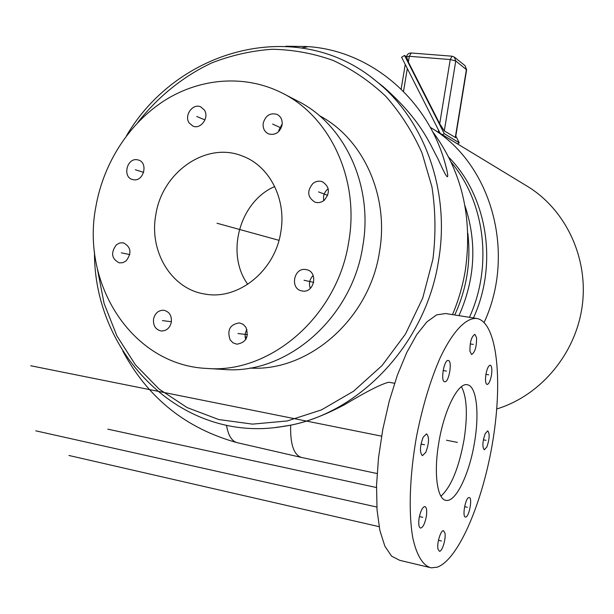 <?xml version="1.0" encoding="UTF-8"?>
<svg xmlns="http://www.w3.org/2000/svg" width="614" height="614" viewBox="0 0 614 614"><rect width="100%" height="100%" fill="white"/><g stroke="black" fill="none" stroke-linecap="round" stroke-linejoin="round"><path stroke-width="0.92" d="M437.229 567.183C459.042 559.3 483.448 500.019 492.996 439.831C502.766 379.606 497.01 323.386 477.446 318.597L476.971 318.505C466.249 317.3 452.679 331.146 439.931 358.338C430.322 380.457 422.547 406.345 416.622 436.001C409.622 474.929 408.333 512.92 412.861 538.156C416.745 555.839 423.215 565.924 431.243 567.843L437.229 567.183M448.228 360.464C444.006 359.42 440.284 381.593 444.659 381.754L444.766 381.77C449.018 382.53 452.625 360.694 448.289 360.472L448.228 360.464M476.556 337.654L474.891 334.323C471.475 336.457 469.825 342.113 469.94 351.277L471.598 354.539C475.006 352.39 476.664 346.764 476.556 337.654M491.476 375.07C492.244 369.313 491.845 366.021 490.294 365.176C488.491 365.491 487.017 368.623 485.874 374.578C485.106 380.358 485.505 383.658 487.055 384.471C488.874 384.126 490.34 380.995 491.476 375.07M486.91 446.892C489.573 438.833 489.842 433.476 487.723 430.836L485.152 433.722C482.466 441.811 482.182 447.192 484.308 449.839L486.91 446.892M465.788 517.019C469.311 516.597 472.665 497.555 469.219 497.532L468.919 497.54C465.42 497.739 461.974 517.065 465.45 517.034L465.788 517.019M437.951 548.931L439.363 551.265C442.088 552.078 446.148 538.816 444.95 533.121L443.531 530.719C440.837 529.836 436.707 543.236 437.951 548.931M419.116 518.116C418.318 524.018 418.794 527.342 420.552 528.086C422.969 527.526 424.888 523.665 426.323 516.497C427.129 510.625 426.646 507.302 424.888 506.542C422.493 507.049 420.567 510.909 419.116 518.116M423.176 437.176C419.83 446.447 419.585 452.625 422.44 455.695L425.84 452.272C429.148 443.055 429.378 436.907 426.538 433.845L423.176 437.176M438.642 443.745C433.584 473.839 437.337 499.804 446.117 500.372C456.064 502.367 469.863 472.719 474.714 441.151C479.526 412.301 476.387 385.876 467.292 384.755C458.075 382.223 443.807 410.551 438.642 443.745M429.086 567.328L399.691 560.313L391.602 556.161L384.855 546.161L379.889 530.55L377.042 509.919L376.551 485.252L378.5 457.86L382.814 429.293L389.23 401.195L397.365 375.169L406.714 352.597L416.745 334.592L426.891 321.889L436.661 314.859L445.603 313.531L476.602 318.451M279.24 427.006L290.668 425.157C306.593 422.087 324.537 415.279 344.5 404.733C366.573 391.502 381.302 384.011 388.685 382.261L389.33 382.33M432.479 131.411C461.82 170.869 472.795 217.034 465.397 269.899C462.879 285.326 458.581 300.238 452.503 314.629M445.741 165.834L447.222 171.767C449.279 182.742 444.851 174.222 437.928 158.75C429.577 143.622 421.534 120.436 383.236 86.658L378.884 83.243M247.764 284.328C225.353 253.544 239.698 201.499 274.711 186.541M280.782 232.199C275.003 271.004 238.125 300.446 205.015 294.06C171.506 289.248 148.803 251.41 155.849 214.647C162.111 172.073 206.388 141.159 242.438 156.056C269.492 165.834 286.761 199.274 280.782 232.199M348.744 241.747C359.758 179.541 330.148 116.483 281.987 92.944C245.216 74.386 200.885 77.848 165.166 100.136C129.516 122.67 103.682 162.672 95.945 206.235C80.511 284.213 132.54 365.56 207.271 368.461C270.613 373.772 337.685 315.911 348.744 241.747M302.265 290.998C314.276 293.469 318.597 271.902 306.547 269.684L305.864 269.554C293.669 267.174 289.662 289.079 301.958 290.944L302.265 290.998M324.161 200.31C330.271 192.934 329.703 186.756 322.457 181.775C319.103 180.6 315.918 181.176 312.894 183.502C306.754 191.054 307.43 197.255 314.921 202.121C318.175 203.15 321.252 202.551 324.161 200.31M282.064 125.072C282.64 120.114 280.982 116.56 277.098 114.404C270.244 112.531 265.624 115.424 263.237 123.084C262.662 128.165 264.396 131.757 268.441 133.86C275.202 135.548 279.746 132.616 282.064 125.072M204.293 109.921L200.74 106.882C192.857 102.96 183.824 115.547 189.166 122.953L192.942 126.108C200.801 129.784 209.627 117.236 204.293 109.921M137.091 159.732C126.845 157.952 122.363 177.062 132.455 179.526L133.614 179.772C143.753 181.629 148.419 162.702 138.48 160.039L137.091 159.732M116.407 244.771C110.543 252.776 111.51 258.809 119.308 262.876L122.831 262.692L126.108 260.919C131.964 253.022 131.066 246.997 123.422 242.829L119.784 242.952L116.407 244.771M153.531 319.042C153.016 325.689 155.58 329.672 161.221 330.992C166.478 330.992 169.855 328.06 171.344 322.181C171.859 315.65 169.364 311.682 163.869 310.27C158.504 310.147 155.058 313.071 153.531 319.042M230.096 339.826L233.036 342.858L236.881 344.201C246.122 342.551 249.123 336.886 245.884 327.216L243.067 324.292L239.399 322.918C230.004 324.361 226.904 329.994 230.096 339.826M223.212 369.436L224.386 369.505C286.508 374.693 352.068 318.344 362.805 246.084C373.512 185.466 344.477 123.921 297.245 100.834L283.023 93.481M313.171 275.54C309.54 279.232 308.596 283.514 310.339 288.388M328.206 188.805L327.638 189.242C324.223 192.32 322.926 196.112 323.77 200.617M282.21 123.867L278.909 130.199L278.771 131.503M246.958 329.518C245.032 332.673 244.618 336.004 245.73 339.519M440.913 496.181C451.282 486.687 459.026 467.653 464.161 439.079C467.807 414.511 466.901 397.051 461.429 386.69M430.629 127.574L526.689 185.896C565.356 208.998 588.58 257.466 582.272 305.534C575.993 353.587 540.727 395.593 496.749 408.962M484.124 322.48C516.919 251.748 490.471 162.027 430.337 127.39M455.542 137.551L444.298 130.905L439.708 123.759L408.371 62.052L409.323 56.296L406.522 56.718L408.371 62.052M457.499 143.891L459.264 142.839L444.237 133.637L404.534 55.437L401.61 57.263L440.169 133.361M459.264 142.839L455.795 136.024M406.499 56.849L404.534 55.437M442.41 134.727L444.237 133.637M466.617 69.789L455.757 60.97L450.239 59.55L452.05 56.196L454.368 57.117L455.757 60.97L444.298 130.905M439.708 123.759L450.239 59.55L409.323 56.296L411.219 52.996C408.701 52.996 407.136 54.239 406.522 56.718M448.757 157.253C487.178 196.043 498.276 263.82 473.463 317.952M451.183 162.234C484.914 202.067 492.973 265.954 469.441 317.315M464.944 205.728C477.17 242.446 475.175 279.086 458.957 315.65M454.751 314.982C466.77 288.749 471.122 261.487 467.814 233.22M446.493 440.23L457.415 442.395L446.493 440.23M143.638 172.373L135.356 169.748M129.807 254.572L121.25 252.822L129.807 254.572M30.7 365.744L381.578 436.147M420.997 444.06L424.52 444.766L420.997 444.06M35.773 430.828L376.85 507.049M419.408 516.558L422.747 517.303L419.408 516.558M68.906 455.473L379.122 526.674M438.457 540.289L441.474 540.98L438.457 540.289M107.788 429.148L376.497 487.539M464.606 506.68L467.354 507.279L464.606 506.68M217.011 223.243L278.979 240.327M313.716 282.394L304.068 280.268M247.457 334.645L237.971 333.532M171.413 321.713L162.411 320.608M204.969 119.922L196.718 116.453M281.174 128.004L272.624 124.074M327.692 195.359L318.512 191.89M443.116 370.518L446.501 371.109M483.371 439.816L486.035 440.33M485.912 374.333L488.69 374.824M470.201 343.917L473.264 344.431M377.103 473.54L301.712 457.499C293.853 455.22 290.169 444.436 290.668 425.157M226.52 425.233C228.201 435.579 231.869 441.42 237.526 442.755L301.712 457.499M383.236 86.658L376.159 81.109C424.335 119.438 450.423 190.854 438.588 260.39C425.786 345.421 356.78 416.422 282.486 426.538L275.709 427.444M302.057 47.915L308.374 46.633C373.12 51.108 431.987 102.684 447.222 171.767M126.4 135.886C177.607 48.291 297.782 15.603 376.159 81.109L372.591 78.285M246.928 336.994L245.17 336.948M278.886 130.383L279.623 130.552M246.045 338.997L245.562 338.982M319.449 115.693C363.043 138.465 389.345 195.651 379.506 251.702C369.505 319.111 308.558 372 249.89 368.055M97.357 268.855L104.104 303.508L116.898 335.889L135.402 364.793L159.08 389.053L187.186 407.612L218.73 419.531L252.554 424.128L287.306 420.943L321.49 409.883L353.572 391.21L382.031 365.591L405.463 334.085L422.708 298.097L432.901 259.3C435.925 234.794 435.602 210.633 431.926 186.802L422.002 152.924C412.508 131.726 400.412 112.83 385.699 96.229C369.766 81.225 352.221 69.282 333.049 60.395C313.286 53.38 293.016 49.673 272.255 49.266C251.525 50.724 231.363 55.275 211.761 62.912C183.095 76.374 157.775 96.912 137.597 122.723M438.626 130.322L438.312 132.24M403.521 91.379L407.305 68.507M455.273 137.682L466.425 69.428L465.059 65.667L454.368 57.117M394.564 383.289L389.192 382.307M284.282 426.308L282.486 426.538C181.092 443.738 93.589 353.864 94.479 251.817M236.735 442.564C185.773 428.357 147.782 397.841 122.777 351.024M285.863 46.242L306.877 46.518M242.438 156.056L242.975 156.263M224.386 369.505L207.271 368.461M445.434 500.226L446.117 500.372M401.172 89.045L405.24 64.432M455.527 137.651L466.632 69.72L465.059 65.667M451.958 56.189L411.219 52.996"/></g></svg>

